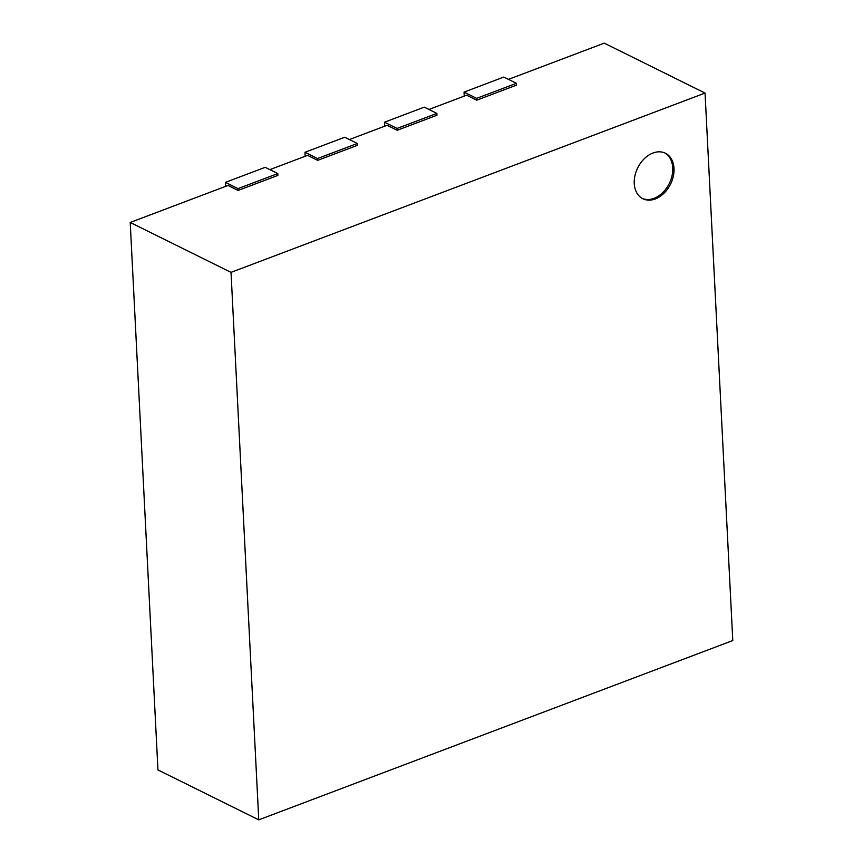 <?xml version="1.0" encoding="UTF-8"?>
<svg xmlns="http://www.w3.org/2000/svg" width="863" height="863" viewBox="0 0 863 863"><rect width="100%" height="100%" fill="white"/><g stroke="black" fill="none" stroke-linecap="round" stroke-linejoin="round"><path stroke-width="1.29" d="M225.642 186.365L225.437 182.363L265.2 167.325L277.8 173.56L277.897 175.405L238.123 190.443L228.048 185.448L130.216 222.46L157.951 769.936L258.76 819.85L732.784 640.54L705.049 93.064L604.24 43.15L508.469 79.374M464.24 96.106L464.035 92.114L503.809 77.066L516.408 83.312L516.495 85.146L476.732 100.184L466.646 95.2L428.933 109.461M384.704 126.192L384.499 122.201L424.272 107.152L436.872 113.398L436.958 115.232L397.196 130.27L387.12 125.286L349.396 139.547M305.168 156.279L304.973 152.276L344.736 137.239L357.336 143.474L357.433 145.318L317.66 160.356L307.584 155.362L269.86 169.633M705.049 93.064L231.025 272.363L258.76 819.85M130.216 222.46L231.025 272.363M464.035 92.114L476.635 98.35L476.732 100.184M384.499 122.201L397.099 128.436L397.196 130.27M304.973 152.276L317.573 158.522L317.66 160.356M225.437 182.363L238.037 188.609L238.123 190.443M634.24 183.506A25.394 18.328 -63.7 0 1 644.337 158.673A25.394 18.328 -63.7 0 1 665.395 153.226A25.394 18.328 -63.7 0 1 670.551 184.121A25.394 18.328 -63.7 0 1 642.859 198.738A25.394 18.328 -63.7 0 1 634.24 183.506M516.408 83.312L476.635 98.35M277.8 173.56L238.037 188.609M436.872 113.398L397.099 128.436M357.336 143.474L317.573 158.522M642.234 198.414A25.394 18.328 116.3 0 0 669.289 183.495A25.394 18.328 116.3 0 0 664.758 152.934"/></g></svg>
